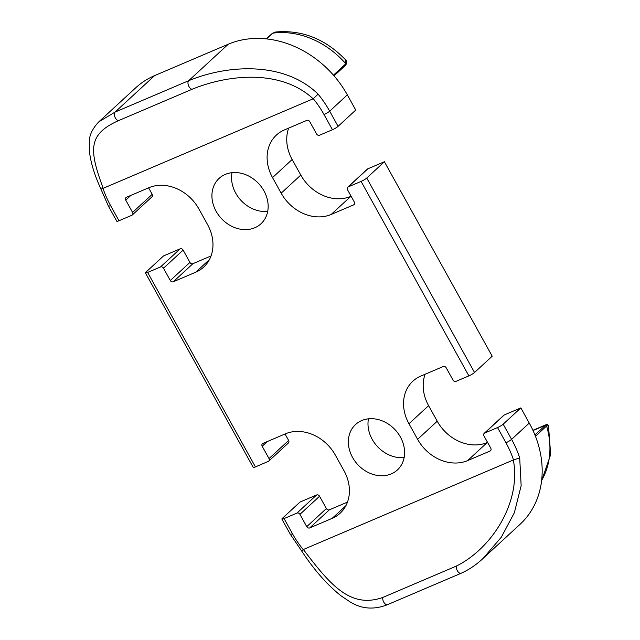 <?xml version="1.0" encoding="UTF-8"?>
<svg xmlns="http://www.w3.org/2000/svg" width="640" height="640" viewBox="0 0 640 640"><rect width="100%" height="100%" fill="white"/><g stroke="black" fill="none" stroke-linecap="round" stroke-linejoin="round"><path stroke-width="0.96" d="M232.008 172.68A30.88 25.544 -132.7 0 0 267.696 211.384M225.256 174.416A30.88 25.544 -132.7 0 0 219.104 178.384A30.88 25.544 -132.7 0 0 218.472 214.984A30.88 25.544 -132.7 0 0 254.816 227.744A30.88 25.544 -132.7 0 0 260.976 223.784A30.88 25.544 -132.7 0 0 261.608 187.184A30.88 25.544 -132.7 0 0 225.256 174.416M368.448 418.824A30.88 25.544 -132.7 0 0 404.144 457.528M361.696 420.56A30.88 25.544 -132.7 0 0 355.544 424.528A30.88 25.544 -132.7 0 0 354.912 461.128A30.88 25.544 -132.7 0 0 391.264 473.896A30.88 25.544 -132.7 0 0 397.416 469.928A30.88 25.544 -132.7 0 0 398.048 433.328A30.88 25.544 -132.7 0 0 361.696 420.56M351.104 196.232L350.816 196.352A39.904 33.008 47.3 0 1 300.8 175.072L292.16 159.496A39.904 33.008 47.3 0 1 288.672 128.112M474.528 372.496A4.752 0.752 151 0 1 468.88 375.88L361.096 181.416A4.752 0.752 -29 0 0 366.736 178.04L474.528 372.496L492.192 356.208L384.4 161.744L367.84 168.808A2.376 1.968 -132.7 0 0 367.368 169.112L347.736 187.216A2.376 1.968 -132.7 0 0 347.512 189.744L354.328 202.048A2.376 1.968 47.3 0 1 354.104 204.584A2.376 1.968 47.3 0 1 353.624 204.888L331.184 214.456A39.904 33.008 47.3 0 1 281.168 193.176L272.528 177.6A39.904 33.008 47.3 0 1 276.392 135.08A39.904 33.008 47.3 0 1 284.344 129.952L306.784 120.384A2.376 1.968 47.3 0 1 309.76 121.648L316.584 133.96A2.376 1.968 -132.7 0 0 319.56 135.224L332.44 129.728L324.024 114.552A90.264 74.656 -132.7 0 0 313.288 98.712L313.144 98.8C280.904 69.008 228.4 74.328 192.08 89.272L118.472 120.656C87.24 134.52 89.456 150.64 103.168 188.328L313.144 98.8M487.544 442.376L487.256 442.496A39.904 33.008 47.3 0 1 437.24 421.224L428.6 405.64A39.904 33.008 47.3 0 1 425.112 374.256M347.48 502.096L329.36 509.824A2.376 1.968 47.3 0 1 326.384 508.56L319.56 496.248A2.376 1.968 -132.7 0 0 316.584 494.984L300.024 502.048L282.36 518.336A4.752 0.752 -29 0 0 281.88 519.072A4.752 0.752 -29 0 0 284.072 518.576L292.488 533.76A4.752 0.752 -29 0 1 290.296 534.256L301.648 550.96C314.024 569.84 327.176 584.816 341.112 595.896L350.224 601.976C361.704 609.072 374.144 609.96 387.552 604.64L461.16 573.256A4.752 2.56 -113.1 0 1 457.336 570.696A4.752 2.56 -113.1 0 1 456.376 566.072C491.376 548.744 521.408 502.88 513.344 459.976L513.512 459.928A90.264 74.656 -132.7 0 0 505.952 442.744L497.536 427.56A4.752 0.752 -29 0 0 503.176 424.184L511.592 439.36A95.016 78.584 47.3 0 1 519.704 457.896L521.152 485.72L514.352 512.728L501.288 537.248L483.184 558.32L520.064 524.304A95.016 78.584 -132.7 0 0 529.256 423.072L520.848 407.888L504.28 414.952A2.376 1.968 -132.7 0 0 503.808 415.256L484.176 433.36A2.376 1.968 -132.7 0 0 483.952 435.888L490.768 448.192A2.376 1.968 47.3 0 1 490.544 450.728A2.376 1.968 47.3 0 1 490.064 451.032L467.624 460.6A39.904 33.008 47.3 0 1 417.608 439.32L408.968 423.744A39.904 33.008 47.3 0 1 412.832 381.224A39.904 33.008 47.3 0 1 420.784 376.096L443.224 366.528A2.376 1.968 47.3 0 1 446.208 367.8L453.024 380.104A2.376 1.968 -132.7 0 0 456 381.368L468.88 375.88M211.04 255.952L192.92 263.68A2.376 1.968 47.3 0 1 189.944 262.408L183.12 250.104A2.376 1.968 -132.7 0 0 180.144 248.84L163.584 255.896L145.92 272.192A4.752 0.752 -29 0 0 145.44 272.928A4.752 0.752 -29 0 0 147.632 272.432L255.424 466.896L268.304 461.4A2.376 1.968 -132.7 0 0 268.776 461.096L288.408 442.992A2.376 1.968 -132.7 0 0 288.64 440.464L285.048 433.976M103.168 188.328L103.008 188.376A90.264 74.656 -132.7 0 0 110.568 205.568L118.984 220.744L131.864 215.256A2.376 1.968 -132.7 0 0 132.336 214.952L151.968 196.848A2.376 1.968 -132.7 0 0 152.2 194.32L148.608 187.832M154.648 75.6A95.016 78.584 -132.7 0 0 135.712 87.8L98.832 121.808L115.088 112.08L188.688 80.696C227.896 64.472 284.44 61.2 318.064 94.128A95.016 78.584 47.3 0 1 329.672 111.168L347.336 94.88A95.016 78.584 -132.7 0 0 228.256 44.216L154.648 75.6L115.088 112.08A4.752 2.56 -113.1 0 0 115.392 117.992A4.752 2.56 -113.1 0 0 118.472 120.656M324.024 114.552A4.752 0.752 -29 0 0 329.672 111.168L338.088 126.352L355.752 110.056L347.336 94.88M338.088 126.352A4.752 0.752 151 0 1 332.44 129.728M103.008 188.376L100.408 187.896C94.256 174.288 90.592 162.064 89.416 151.208L89.328 141.696C89.28 135.264 92.44 128.64 98.8 121.84L98.832 121.808M118.984 220.744A4.752 0.752 151 0 1 116.792 221.24L108.376 206.056A4.752 0.752 -29 0 0 110.568 205.568M132.336 214.952A2.376 1.968 -132.7 0 0 132.568 212.416L125.744 200.112A2.376 1.968 47.3 0 1 125.976 197.584A2.376 1.968 47.3 0 1 126.448 197.28L148.896 187.704A39.904 33.008 47.3 0 1 198.912 208.984L207.552 224.568A39.904 33.008 47.3 0 1 203.688 267.088A39.904 33.008 47.3 0 1 195.736 272.208L173.288 281.776A2.376 1.968 47.3 0 1 170.312 280.512L163.496 268.208A2.376 1.968 -132.7 0 0 160.512 266.944L147.632 272.432M255.424 466.896A4.752 0.752 151 0 1 253.232 467.384L145.44 272.928M268.776 461.096A2.376 1.968 -132.7 0 0 269.008 458.568L262.192 446.256A2.376 1.968 47.3 0 1 262.416 443.728A2.376 1.968 47.3 0 1 262.888 443.424L285.336 433.856A39.904 33.008 47.3 0 1 335.352 455.128L343.992 470.712A39.904 33.008 47.3 0 1 340.128 513.232A39.904 33.008 47.3 0 1 332.176 518.352L309.728 527.928A2.376 1.968 47.3 0 1 306.752 526.656L299.936 514.352A2.376 1.968 -132.7 0 0 296.96 513.088L284.072 518.576M483.184 558.32L479.648 561.432M503.176 424.184L520.848 407.888M497.536 427.56L484.656 433.056A2.376 1.968 -132.7 0 0 484.176 433.36M366.736 178.04L384.4 161.744M361.096 181.416L348.208 186.912A2.376 1.968 -132.7 0 0 347.736 187.216M302.384 550.56C301.2 551.296 301.48 550.976 303.232 549.592L303.376 549.504C329.96 584.512 350.208 608.936 382.768 597.464L456.376 566.072M303.376 549.504L513.344 459.976M313.288 98.712L318.064 94.128M100.408 187.896L108.376 206.056M519.704 457.896L513.512 459.928M532.928 430.304L546.312 424.6L534.912 434.896M541.64 480.384A79.816 66.008 -132.7 0 0 546.6 426.016L548.48 425.64L550.672 454.576L541.592 480.816M345.552 59.808C325.416 38.984 302.128 29.712 275.688 32L272.72 33.168A79.816 66.008 -132.7 0 1 345.8 63.784L345.552 59.808C346.912 60.384 347.008 62.112 345.848 64.984L345.848 64.984A0.952 0.784 -132.7 0 0 345.8 63.784L333.456 75.168M387.552 604.64A4.752 2.56 -113.1 0 1 383.728 602.08A4.752 2.56 -113.1 0 1 382.768 597.464M192.08 89.272A4.752 2.56 -113.1 0 1 189 86.608A4.752 2.56 -113.1 0 1 188.688 80.696L228.256 44.216M272.528 177.6L292.16 159.496M132.568 212.416L152.2 194.32M125.744 200.112L130.864 195.4M195.736 272.208L209.44 259.576M173.288 281.776L192.92 263.68M170.312 280.512L189.944 262.408M163.496 268.208L183.12 250.104M160.512 266.944L180.144 248.84M269.008 458.568L288.64 440.464M262.192 446.256L267.304 441.544M332.176 518.352L345.88 505.72M309.728 527.928L329.36 509.824M306.752 526.656L326.384 508.56M299.936 514.352L319.56 496.248M296.96 513.088L316.584 494.984M505.952 442.744A4.752 0.752 151 0 0 511.592 439.36L529.256 423.072M484.656 433.056L504.28 414.952M490.064 451.032L490.88 450.28M467.624 460.6L487.256 442.496M417.608 439.32L437.24 421.224M408.968 423.744L428.6 405.64M348.208 186.912L367.84 168.808M353.624 204.888L354.44 204.136M331.184 214.456L350.816 196.352M281.168 193.176L300.8 175.072M292.488 533.76A90.264 74.656 -132.7 0 0 303.232 549.592M266.336 38.88L272.344 33.336A0.952 0.784 -132.7 0 1 272.72 33.168L266.504 38.896M345.656 65.104A0.952 0.784 -132.7 0 0 345.848 64.984L334.056 75.856M533.032 430.536L545.312 425.304A0.952 0.784 -132.7 0 1 546.6 426.016L535.464 436.288M461.16 573.256C469.064 569.68 476.368 564.736 483.08 558.416M290.296 534.256L281.88 519.072M548.48 425.64C547.416 424.368 546.696 424.024 546.312 424.6M272.344 33.336L275.688 32"/></g></svg>
